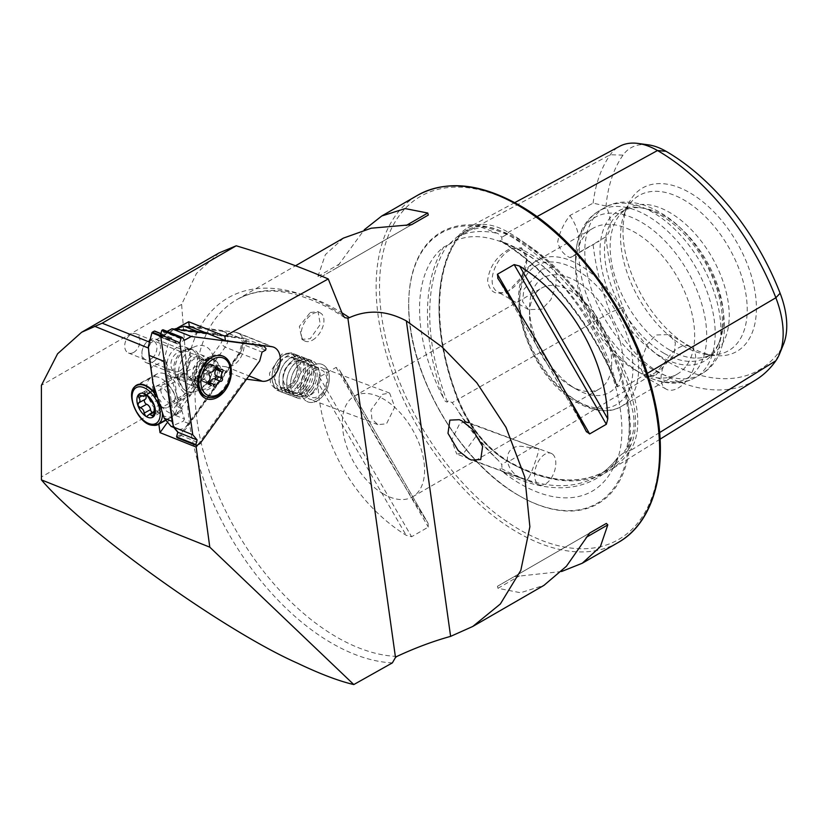 <?xml version="1.0" encoding="UTF-8"?>
<svg xmlns="http://www.w3.org/2000/svg" width="828" height="828" viewBox="0 0 828 828"><rect width="100%" height="100%" fill="white"/><g stroke="black" fill="none" stroke-linecap="round" stroke-linejoin="round"><path stroke-width="0.62" stroke-dasharray="4.14 3.1" d="M659.616 432.578L629.953 450.898A198.575 114.647 60 0 1 609.387 470.552A198.575 114.647 60 0 1 508.351 461.755A82.448 47.6 60 0 1 457.863 398.951A198.575 114.647 60 0 1 457.863 236.818A82.448 47.6 60 0 1 467.872 227.814A82.448 47.6 60 0 1 508.351 232.306A198.575 114.647 60 0 1 629.953 383.581L622.542 387.452L626.579 393.528A144.703 83.545 60 0 1 626.579 448.559C636.484 432.423 636.484 414.083 626.579 393.528M647.217 373.418L629.953 383.581A82.448 47.6 -120 0 1 629.953 450.898A1.604 1.263 35.1 0 0 627.831 450.38L622.542 453.651L626.579 448.559M622.542 453.651L617.647 457.542C612.223 464.901 605.837 470.853 598.52 475.386A197.333 113.933 60 0 1 500.247 467.872L501.965 467.375L501.778 464.436L497.959 460.047C483.914 446.054 470.159 428.935 456.683 408.711L452.129 402.667L448.383 400.721L447.337 402.046C445.702 401.942 444.481 400.762 443.673 398.496A198.937 114.854 60 0 1 443.673 247.075A143.068 82.603 -120 0 0 443.673 398.496M443.673 247.075L448.383 244.871L456.683 237.212L465.181 231.074L481.679 227.379L497.959 233.517L501.778 237.222L501.965 240.079L500.247 240.482C499.812 240.855 500.547 241.3 502.451 241.828A198.937 114.854 60 0 1 616.022 383.105C616.384 385.403 617.005 386.645 617.874 386.811L618.847 385.486L622.542 387.452M448.383 244.871L451.891 242.625C469.269 232.637 491.666 235.121 519.053 250.077C591.502 287.388 645.467 421.618 611.468 471.287A143.068 82.603 -120 0 0 616.022 461.475A198.937 114.854 60 0 1 502.451 471.629A143.068 82.603 -120 0 0 520.719 484.09A143.068 82.603 -120 0 0 611.468 471.287M552.276 453.941A16.839 9.47 -69.9 0 0 551.013 453.278A16.839 9.47 -69.9 0 0 536.782 464.674A16.839 9.47 -69.9 0 0 538.169 484.256A16.839 9.47 -69.9 0 0 539.432 484.918A16.839 9.47 -69.9 0 0 553.653 473.523A16.839 9.47 -69.9 0 0 552.276 453.941M529.082 477.125L526.929 480.333L456.735 454.106L464.001 452.802L475.386 437.112L474.434 428.045L468.524 422.549L538.604 448.745C540.891 445.95 532.218 471.815 529.082 477.125M526.929 480.333L523.306 478.812C503.289 472.405 501.644 445.185 521.34 446.302L538.604 448.745L459.261 419.703M313.709 368.708A16.839 11.261 -69.5 0 1 321.668 367.663A16.839 11.261 -69.5 0 1 327.691 381.884A16.839 11.261 -69.5 0 1 317.838 398.175A16.839 11.261 -69.5 0 1 309.879 399.22A16.839 11.261 -69.5 0 1 303.855 384.999A16.839 11.261 -69.5 0 1 313.709 368.708M382.35 394.366L389.615 393.062L394.79 406.983L386.49 423.832L377.827 424.609L371.917 419.123L370.965 410.067L382.35 394.366M312.498 365.593A20.048 13.414 -69.5 0 1 321.978 364.351A20.048 13.414 -69.5 0 1 329.14 381.284A20.048 13.414 -69.5 0 1 317.424 400.68A20.048 13.414 -69.5 0 1 307.944 401.922A20.048 13.414 -69.5 0 1 300.771 384.989A20.048 13.414 -69.5 0 1 312.498 365.593M286.716 389.201L294.209 381.18L297.821 369.588L296.59 358.793L291.001 352.78L281.799 354.115L269.452 373.273L270.632 384.047L276.956 390.34L286.716 389.201M160.746 389.295A10.34 5.806 -118.7 0 0 165.093 399.717A10.34 5.806 -118.7 0 0 172.814 402.687A10.34 5.806 -118.7 0 0 174.967 397.957A10.34 5.806 -118.7 0 0 170.62 387.525A10.34 5.806 -118.7 0 0 162.888 384.554A10.34 5.806 -118.7 0 0 160.746 389.295M207.3 363.802A10.34 5.806 -118.7 0 0 211.647 374.225A10.34 5.806 -118.7 0 0 219.379 377.206A10.34 5.806 -118.7 0 0 221.521 372.465A10.34 5.806 -118.7 0 0 217.174 362.043A10.34 5.806 -118.7 0 0 209.443 359.062A10.34 5.806 -118.7 0 0 207.3 363.802M179.779 370.923A10.34 7.069 111.8 0 0 185.989 361.07A10.34 7.069 111.8 0 0 182.346 352.283A10.34 7.069 111.8 0 0 177.233 352.831A10.34 7.069 111.8 0 0 171.023 362.695A10.34 7.069 111.8 0 0 174.667 371.482A10.34 7.069 111.8 0 0 179.779 370.923M133.587 352.459A10.34 7.069 111.8 0 0 139.797 342.606A10.34 7.069 111.8 0 0 136.154 333.819A10.34 7.069 111.8 0 0 131.041 334.367A10.34 7.069 111.8 0 0 124.831 344.231A10.34 7.069 111.8 0 0 128.475 353.018A10.34 7.069 111.8 0 0 133.587 352.459M219.099 252.902L196.464 273.468L181.622 304.394L186.704 370.106L187.273 392.803A204.506 118.073 -120 0 0 331.883 643.273A204.506 118.073 -120 0 0 392.368 662.886M383.478 493.974A58.146 33.565 60 0 1 345.493 442.742A58.146 33.565 60 0 1 354.405 396.146A58.146 33.565 60 0 1 383.478 399.024A58.146 33.565 60 0 1 421.462 450.266A58.146 33.565 60 0 1 412.551 496.852A58.146 33.565 60 0 1 383.478 493.974M312.591 340.091A16.043 9.263 120 0 0 323.075 325.963A16.043 9.263 120 0 0 320.612 313.108A16.043 9.263 120 0 0 312.591 313.895A16.043 9.263 120 0 0 302.116 328.033A16.043 9.263 120 0 0 304.569 340.888A16.043 9.263 120 0 0 312.591 340.091M310.21 312.529L318.004 311.597L320.301 324.379L310.21 338.714L301.961 339.376L299.343 326.429L310.21 312.529M678.37 347.946A24.457 14.117 -60 0 1 690.593 346.735A24.457 14.117 -60 0 1 694.35 366.338A24.457 14.117 -60 0 1 678.37 387.897A24.457 14.117 -60 0 1 666.136 389.108A24.457 14.117 -60 0 1 662.39 369.505A24.457 14.117 -60 0 1 678.37 347.946M655.952 374.949L674.116 354.705L675.379 342.699L669.479 334.543L655.952 335.009L647.134 344.417L642.176 357.799L641.462 370.106L645.022 376.916L655.952 374.949M509.427 290.359A24.457 14.117 -60 0 1 497.193 291.57A24.457 14.117 -60 0 1 493.447 271.967A24.457 14.117 -60 0 1 509.427 250.418A24.457 14.117 -60 0 1 521.661 249.207A24.457 14.117 -60 0 1 526.722 260.396A24.457 14.117 -60 0 1 509.427 290.359L508.816 290.711C496.624 296.31 489.555 292.874 487.599 280.392C489.534 266.709 496.603 256.359 508.816 249.352L521.536 247.727L526.722 258.885L521.526 277.09L508.816 290.711M541.998 269.214L552.928 267.258L556.488 274.058L555.774 286.374L550.806 299.767L541.998 309.165L528.471 309.62L522.561 301.475L523.824 289.479L541.998 269.214M408.711 303.917L408.711 304.518C407.397 372.455 459.561 462.811 519.053 495.63L519.58 495.941A156.792 90.521 60 0 1 408.711 303.917A156.792 90.521 60 0 1 519.58 239.903A156.792 90.521 60 0 1 630.45 431.926A156.792 90.521 60 0 1 519.58 495.941L519.053 495.641A156.047 90.097 60 0 1 519.053 495.63A156.047 90.097 60 0 1 408.711 304.518A156.047 90.097 60 0 1 519.053 240.813A156.047 90.097 60 0 1 629.394 431.926A156.047 90.097 60 0 1 519.053 495.641M570.616 385.931L570.616 385.931A58.146 33.565 60 0 1 529.506 314.723A58.146 33.565 60 0 1 541.543 288.103A58.146 33.565 60 0 1 570.616 290.98A58.146 33.565 60 0 1 608.601 342.223A58.146 33.565 60 0 1 599.689 388.808A58.146 33.565 60 0 1 570.616 385.931L576.288 389.201A66.168 38.202 60 0 1 529.506 308.171A66.168 38.202 60 0 1 576.288 281.158A66.168 38.202 60 0 1 623.07 362.188A66.168 38.202 60 0 1 576.288 389.201L570.616 385.931M635.107 369.981L635.107 369.981A84.208 48.614 60 0 1 575.563 266.844A84.208 48.614 60 0 1 593.003 228.3A84.208 48.614 60 0 1 635.107 232.471A84.208 48.614 60 0 1 690.117 306.671A84.208 48.614 60 0 1 677.211 374.152A84.208 48.614 60 0 1 635.107 369.981L641.12 373.449A92.715 53.53 60 0 1 575.563 259.899A92.715 53.53 60 0 1 641.12 222.049A92.715 53.53 60 0 1 706.688 335.599A92.715 53.53 60 0 1 641.12 373.449L635.107 369.981M661.199 356.806A86.526 49.959 60 0 1 601.024 264.246A86.526 49.959 60 0 1 639.361 207.559A86.526 49.959 60 0 1 661.199 215.518A86.526 49.959 60 0 1 718.352 344.365A86.526 49.959 60 0 1 661.199 356.806M664.025 353.287A84.208 48.614 60 0 1 609.015 279.077A84.208 48.614 60 0 1 621.921 211.595A84.208 48.614 60 0 1 642.787 208.025A84.208 48.614 60 0 1 664.025 215.766A84.208 48.614 60 0 1 719.656 341.177A84.208 48.614 60 0 1 706.139 357.448A84.208 48.614 60 0 1 664.025 353.287M669.697 350.006A84.208 48.614 60 0 1 617.108 283.124A84.208 48.614 60 0 1 620.379 214.255A84.208 48.614 60 0 1 627.593 208.325A84.208 48.614 60 0 1 669.697 212.496A84.208 48.614 60 0 1 724.717 286.705A84.208 48.614 60 0 1 711.801 354.177A84.208 48.614 60 0 1 703.065 357.458A84.208 48.614 60 0 1 669.697 350.006M683.876 346.207A89.579 51.719 60 0 1 624.705 212.806A89.579 51.719 60 0 1 631.412 201.794A89.579 51.719 60 0 1 683.876 199.921A89.579 51.719 60 0 1 744.444 286.602A89.579 51.719 60 0 1 719.366 354.136A89.579 51.719 60 0 1 706.481 354.446A89.579 51.719 60 0 1 683.876 346.207M689.703 346.725A94.34 54.472 60 0 1 627.386 206.234A94.34 54.472 60 0 1 689.703 192.676A94.34 54.472 60 0 1 755.312 293.598A94.34 54.472 60 0 1 713.508 355.398A94.34 54.472 60 0 1 689.703 346.725M616.984 386.283L617.874 386.811A197.333 113.933 60 0 0 500.247 240.482L499.884 240.793C546.977 268.51 592.879 325.497 616.995 386.283M616.022 383.105A143.068 82.603 -120 0 0 520.719 250.449A143.068 82.603 -120 0 0 502.451 241.828M502.451 471.629C500.536 470.501 499.801 469.248 500.247 467.872M561.519 571.527L514.147 576.65L497.442 586.286L497.98 588.294L520.543 592.745L543.965 585.355M465.315 421.918L459.861 423.325L451.56 440.185L456.735 454.106M197.757 444.853L245.264 379.027L246.537 379.193M149.506 342.109L150.882 342.657L177.492 327.929M165.186 420.645L170.93 417.498L182.388 408.701A22.459 12.617 61.3 0 1 178.641 413.317A22.459 12.617 61.3 0 1 156.792 399.676A22.459 12.617 61.3 0 1 157.072 373.925A22.459 12.617 61.3 0 1 174.956 381.667L178.424 407.117L209.122 364.579L226.261 366.825A18.04 12.337 111.8 0 0 242.873 352.635A18.04 12.337 111.8 0 0 237.584 332.773A18.04 12.337 111.8 0 0 235.504 332.235L189.291 326.201M153.532 385.03L148.502 348.091M152.528 425.178A22.459 12.617 61.3 0 1 136.423 410.833A22.459 12.617 61.3 0 1 133.018 389.533M166.832 423.18L170.93 417.498M150.882 342.657L148.471 347.75M174.956 381.667L155.819 392.151M209.122 364.579L245.264 379.027M178.424 407.117L182.388 408.701M317.931 382.474L319.401 377.04L336.106 367.394L339.542 370.002L427.765 522.799C398.982 478.677 363.357 416.991 339.542 370.002L428.097 523.337L428.304 527.084L411.599 536.73L406.155 535.271C355.274 503.91 319.66 442.224 317.931 382.474L406.155 535.271M343.475 238.081L325.363 254.672L317.931 276.438L319.401 277.908L336.106 268.272L364.227 229.801M648.293 144.838A70.204 40.531 60 0 0 623.018 155.126A186.331 107.578 60 0 0 606.034 206.068A32.075 18.516 60 0 1 606.034 236.704A186.331 107.578 60 0 0 623.018 307.26L610.257 312.549A193.276 111.583 60 0 1 593.117 244.374L606.034 236.704M623.018 307.26A70.204 40.531 60 0 0 666.002 360.739A186.331 107.578 60 0 0 780.111 350.554A70.204 40.531 -120 0 0 783.485 344.293M606.034 206.068L593.117 203.139L569.912 215.477C563.495 223.974 559.428 232.751 557.72 241.797C559.386 249.228 563.454 254.506 569.912 257.622L593.117 244.374M593.117 203.139A193.276 111.583 60 0 1 610.257 154.743A77.149 44.546 60 0 1 619.613 146.318M623.018 155.126L610.257 154.743L457.863 236.818A1.604 1.263 -144.9 0 1 457.687 238.661A80.885 46.699 60 0 1 467.478 229.842A80.885 46.699 60 0 1 507.191 234.252A197.012 113.746 60 0 1 627.831 384.337A80.885 46.699 -120 0 1 627.831 450.38A197.012 113.746 60 0 1 607.431 469.869L598.52 475.386A197.333 113.933 60 0 0 617.874 457.366L616.022 461.475M755.84 379.876A193.276 111.583 60 0 1 657.494 371.327A77.149 44.546 60 0 1 610.257 312.549L457.656 399.541A197.012 113.746 60 0 1 457.656 238.681L452.129 241.662M569.912 215.477A32.075 18.516 60 0 1 572.479 256.556A32.075 18.516 60 0 1 569.912 257.622M428.304 215.042L336.106 268.272M411.599 224.678L319.401 277.908L411.599 224.678M497.442 586.286L589.639 533.056M514.147 576.65L589.608 533.077L514.147 576.65M181.622 304.394L41.4 385.341M302.065 371.058A16.043 10.733 110.5 0 0 303.172 395.856A16.043 10.733 110.5 0 0 315.509 390.599A16.043 10.733 110.5 0 0 314.402 365.81A16.043 10.733 110.5 0 0 302.065 371.058M322.444 392.513A14.542 9.729 110.5 0 0 324.824 372.766A14.542 9.729 110.5 0 0 310.262 374.794A14.542 9.729 110.5 0 0 307.881 394.552A14.542 9.729 110.5 0 0 322.444 392.513M323.355 395.349A20.048 13.414 110.5 0 0 321.978 364.351A20.048 13.414 110.5 0 0 306.557 370.923A20.048 13.414 110.5 0 0 307.944 401.922A20.048 13.414 110.5 0 0 323.355 395.349M313.305 391.592A20.048 13.414 110.5 0 0 311.928 360.594A20.048 13.414 110.5 0 0 296.507 367.166A20.048 13.414 110.5 0 0 297.883 398.164A20.048 13.414 110.5 0 0 313.305 391.592M311.628 390.247A18.444 12.337 110.5 0 0 314.019 364.361A18.444 12.337 110.5 0 0 296.176 367.767A18.444 12.337 110.5 0 0 291.032 387.566A18.444 12.337 110.5 0 0 301.93 396.695A18.444 12.337 110.5 0 0 311.628 390.247M309.455 390.154A20.048 13.414 110.5 0 0 312.052 362.022A20.048 13.414 110.5 0 0 292.657 365.728A20.048 13.414 110.5 0 0 287.068 387.245A20.048 13.414 110.5 0 0 298.918 397.171A20.048 13.414 110.5 0 0 309.455 390.154M307.778 388.798A18.444 12.337 110.5 0 0 310.169 362.923A18.444 12.337 110.5 0 0 292.325 366.328A18.444 12.337 110.5 0 0 287.181 386.127A18.444 12.337 110.5 0 0 298.08 395.256A18.444 12.337 110.5 0 0 307.778 388.798M305.594 388.715A20.048 13.414 110.5 0 0 308.202 360.584A20.048 13.414 110.5 0 0 288.796 364.279A20.048 13.414 110.5 0 0 283.217 385.807A20.048 13.414 110.5 0 0 295.058 395.732A20.048 13.414 110.5 0 0 305.594 388.715M303.928 387.359A18.444 12.337 110.5 0 0 306.319 361.474A18.444 12.337 110.5 0 0 288.465 364.889A18.444 12.337 110.5 0 0 283.331 384.689A18.444 12.337 110.5 0 0 294.23 393.817A18.444 12.337 110.5 0 0 303.928 387.359M301.744 387.276A20.048 13.414 110.5 0 0 304.342 359.145A20.048 13.414 110.5 0 0 284.946 362.84A20.048 13.414 110.5 0 0 279.357 384.368A20.048 13.414 110.5 0 0 291.208 394.294A20.048 13.414 110.5 0 0 301.744 387.276M300.067 385.92A18.444 12.337 110.5 0 0 302.458 360.035A18.444 12.337 110.5 0 0 284.615 363.451A18.444 12.337 110.5 0 0 279.471 383.25A18.444 12.337 110.5 0 0 290.38 392.379A18.444 12.337 110.5 0 0 300.067 385.92M297.894 385.838A20.048 13.414 110.5 0 0 300.492 357.696A20.048 13.414 110.5 0 0 296.507 354.839A20.048 13.414 110.5 0 0 281.096 361.401A20.048 13.414 110.5 0 0 282.472 392.4A20.048 13.414 110.5 0 0 287.357 392.845A20.048 13.414 110.5 0 0 297.894 385.838M294.82 384.689A20.048 13.414 110.5 0 0 293.443 353.691A20.048 13.414 110.5 0 0 278.187 360.045A20.048 13.414 110.5 0 0 278.022 360.252A20.048 13.414 110.5 0 0 272.06 376.45A20.048 13.414 110.5 0 0 279.398 391.251A20.048 13.414 110.5 0 0 294.82 384.689M293.567 383.706A18.93 12.658 110.5 0 0 296.724 358.079A18.93 12.658 110.5 0 0 277.866 360.449A18.93 12.658 110.5 0 0 277.711 360.646A18.93 12.658 110.5 0 0 272.081 375.933A18.93 12.658 110.5 0 0 279.098 389.936A18.93 12.658 110.5 0 0 293.567 383.706M278.922 362.405A16.043 10.733 110.5 0 0 280.019 387.204A16.043 10.733 110.5 0 0 292.356 381.946A16.043 10.733 110.5 0 0 291.259 357.158A16.043 10.733 110.5 0 0 278.922 362.405M175.639 328.395L219.254 334.088A6.417 4.388 -68.2 0 1 222.266 337.658A6.417 4.388 -68.2 0 1 220.621 343.806L172.545 410.419L175.836 415.563L225.216 347.129A10.422 7.131 111.8 0 0 227.886 337.141A10.422 7.131 111.8 0 0 224.202 331.645A10.422 7.131 111.8 0 0 223.001 331.335L192.013 327.288M199.02 389.978A24.26 16.591 -68.2 0 1 180.131 384.368A24.26 16.591 -68.2 0 1 193.059 347.522A24.26 16.591 -68.2 0 1 195.284 346.477A24.26 16.591 -68.2 0 1 213.779 360.366A24.26 16.591 -68.2 0 1 199.02 389.978M176.664 347.677A16.136 11.033 111.8 0 0 166.977 363.068A16.136 11.033 111.8 0 0 172.659 376.781A16.136 11.033 111.8 0 0 180.628 375.922A16.136 11.033 111.8 0 0 190.326 360.532A16.136 11.033 111.8 0 0 184.644 346.808A16.136 11.033 111.8 0 0 176.664 347.677M198.627 332.245L178.03 343.651A2.008 1.366 -68.2 0 1 177.037 343.755A2.008 1.366 -68.2 0 1 176.633 343.465L159.245 336.51L154.877 331.2M159.245 336.51A2.008 1.366 111.8 0 0 159.649 336.81A2.008 1.366 111.8 0 0 160.632 336.696L178.03 343.651M174.397 329.089L160.632 336.696M175.836 415.563L184.478 419.009L165.434 359.714L172.545 410.419M165.434 359.714L151.327 367.518L148.378 346.446M206.679 333.156L237.677 337.193L223.001 331.335L219.254 334.088M176.633 343.465L172.265 338.145A0.797 0.549 111.8 0 0 171.707 338.072L169.771 339.149A0.797 0.549 111.8 0 0 169.316 339.78L164.047 359.952M173.155 424.826A14.035 9.594 111.8 0 0 177.14 428.821A14.035 9.594 111.8 0 0 188.929 423.605L239.892 352.997A10.422 7.131 111.8 0 0 238.868 337.503A10.422 7.131 111.8 0 0 237.677 337.193M184.478 419.009L183.154 421.297L171.117 426.41M152.983 383.312L151.327 367.518M152.207 412.479A2.722 1.532 -118.7 0 0 153.242 412.872A2.722 1.532 -118.7 0 0 153.697 412.768A2.722 1.532 -118.7 0 0 154.194 412.085A4.575 2.567 61.3 0 1 155.022 410.936A4.575 2.567 61.3 0 1 158.303 412.096A2.722 1.532 -118.7 0 0 159.804 412.903A2.722 1.532 -118.7 0 0 160.259 412.789A2.722 1.532 -118.7 0 0 160.301 409.674A4.575 2.567 61.3 0 1 160.363 404.426A4.575 2.567 61.3 0 1 160.539 404.343A2.722 1.532 -118.7 0 0 160.642 404.292A2.722 1.532 -118.7 0 0 160.974 401.818A2.722 1.532 -118.7 0 0 158.883 399.469A4.575 2.567 61.3 0 1 155.012 394.128A2.722 1.532 -118.7 0 0 153.739 391.613A2.722 1.532 -118.7 0 0 151.845 390.992A2.722 1.532 -118.7 0 0 151.358 391.675A4.575 2.567 61.3 0 1 150.52 392.824A4.575 2.567 61.3 0 1 149.754 393.01A4.575 2.567 61.3 0 1 147.239 391.654A2.722 1.532 -118.7 0 0 145.283 390.961A2.722 1.532 -118.7 0 0 145.252 394.087A4.575 2.567 61.3 0 1 145.821 395.401M183.619 373.645A10.422 5.858 61.3 0 1 186.693 374.587A10.422 5.858 61.3 0 1 194.042 388.011A10.422 5.858 61.3 0 1 190.129 392.772A10.422 5.858 61.3 0 1 180.483 383.178A10.422 5.858 61.3 0 1 183.619 373.645M181.953 372.807A12.027 6.759 61.3 0 1 185.503 373.894A12.027 6.759 61.3 0 1 193.98 389.388A12.027 6.759 61.3 0 1 191.485 394.397A12.027 6.759 61.3 0 1 189.467 394.884A12.027 6.759 61.3 0 1 178.983 385.475A12.027 6.759 61.3 0 1 179.935 373.293A12.027 6.759 61.3 0 1 181.953 372.807M158.096 385.869A12.027 6.759 61.3 0 1 168.581 395.277A12.027 6.759 61.3 0 1 167.629 407.459A12.027 6.759 61.3 0 1 165.61 407.945A12.027 6.759 61.3 0 1 155.126 398.537A12.027 6.759 61.3 0 1 156.078 386.355A12.027 6.759 61.3 0 1 158.096 385.869M154.96 376.668A22.056 12.389 61.3 0 1 174.19 393.931A22.056 12.389 61.3 0 1 172.441 416.256A22.056 12.389 61.3 0 1 168.746 417.146A22.056 12.389 61.3 0 1 149.516 399.893A22.056 12.389 61.3 0 1 151.265 377.558A22.056 12.389 61.3 0 1 154.96 376.668M138.607 402.915L145.003 399.406A2.722 1.532 -118.7 0 0 144.9 399.458A2.722 1.532 -118.7 0 0 144.745 399.572M198.834 354.105A16.043 10.971 111.8 0 0 184.064 366.711A16.043 10.971 111.8 0 0 188.774 384.368A16.043 10.971 111.8 0 0 190.616 384.854A16.043 10.971 111.8 0 0 205.385 372.248A16.043 10.971 111.8 0 0 200.676 354.581A16.043 10.971 111.8 0 0 198.834 354.105M161.677 330.672L162.164 330.403L164.43 333.166L171.344 329.337L243.525 338.755L245.512 341.074L241.797 343.63L239.354 352.769L180.028 434.969L176.985 436.698L177.296 437.805L180.825 435.797L240.399 353.266L242.77 344.376L262.062 352.086M241.797 343.63L242.77 344.376L246.32 342.45L265.612 350.161M239.354 352.769L259.681 360.977M180.028 434.969L200.117 443.518M167.152 331.417L165.207 332.494L184.499 340.204M164.43 333.166L165.207 332.494L162.94 329.73L162.164 330.403M245.347 341.705L246.32 342.45L246.734 340.908L244.415 338.217L262.621 345.504M243.525 338.755L244.415 338.217L207.228 333.373M245.512 341.074L246.734 340.908L266.026 348.619M177.948 431.636L173.476 426.327L160.622 334.709M173.476 426.327L173.466 427.051M171.344 329.337L171.945 328.768M216.408 368.729A1.811 1.242 111.8 0 0 216.367 367.404A1.811 1.242 111.8 0 0 215.839 366.856A1.811 1.242 111.8 0 0 214.928 366.959A4.564 3.115 -68.2 0 1 212.641 367.228A4.564 3.115 -68.2 0 1 211.036 364.9A1.811 1.242 111.8 0 0 210.933 364.527A1.811 1.242 111.8 0 0 210.395 363.978A1.811 1.242 111.8 0 0 208.47 365.521A4.564 3.115 -68.2 0 1 204.206 369.536A1.811 1.242 111.8 0 0 202.674 370.696A1.811 1.242 111.8 0 0 202.756 372.714A4.564 3.115 -68.2 0 1 203.222 373.469A4.564 3.115 -68.2 0 1 202.384 378.789A1.811 1.242 111.8 0 0 202.581 381.449A1.811 1.242 111.8 0 0 203.491 381.346A4.564 3.115 -68.2 0 1 205.779 381.077A4.564 3.115 -68.2 0 1 207.124 382.474A4.564 3.115 -68.2 0 1 207.383 383.405A1.811 1.242 111.8 0 0 208.025 384.327A1.811 1.242 111.8 0 0 209.95 382.784A4.564 3.115 -68.2 0 1 209.96 382.753M198.12 387.432A22.056 15.08 -68.2 0 1 206.565 359.756A22.056 15.08 -68.2 0 1 212.868 355.636A22.056 15.08 -68.2 0 1 221.738 355.409A22.056 15.08 -68.2 0 1 229.76 371.244A22.056 15.08 -68.2 0 1 220.548 392.017A22.056 15.08 -68.2 0 1 205.375 396.374M204.257 378.903A11.126 7.607 -68.2 0 1 196.598 381.097A11.126 7.607 -68.2 0 1 193.441 377.93A11.126 7.607 -68.2 0 1 197.209 362.623A11.126 7.607 -68.2 0 1 200.386 360.542A11.126 7.607 -68.2 0 1 204.868 360.428A11.126 7.607 -68.2 0 1 208.904 368.419A11.126 7.607 -68.2 0 1 204.257 378.903M199.155 376.864A11.126 7.607 -68.2 0 1 191.496 379.058A11.126 7.607 -68.2 0 1 187.449 371.068A11.126 7.607 -68.2 0 1 192.096 360.584A11.126 7.607 -68.2 0 1 199.755 358.389A11.126 7.607 -68.2 0 1 203.802 366.38A11.126 7.607 -68.2 0 1 199.155 376.864M199.662 378.034A12.73 8.704 -68.2 0 1 190.895 380.549A12.73 8.704 -68.2 0 1 186.269 371.399A12.73 8.704 -68.2 0 1 191.589 359.414A12.73 8.704 -68.2 0 1 200.345 356.899A12.73 8.704 -68.2 0 1 204.982 366.038A12.73 8.704 -68.2 0 1 199.662 378.034M155.188 360.263A12.73 8.704 -68.2 0 1 146.432 362.767A12.73 8.704 -68.2 0 1 141.93 352.055A12.73 8.704 -68.2 0 1 145.231 343.786A12.73 8.704 -68.2 0 1 147.125 341.633A12.73 8.704 -68.2 0 1 155.881 339.128A12.73 8.704 -68.2 0 1 160.508 348.267A12.73 8.704 -68.2 0 1 155.188 360.263M152.662 357.706A10.184 6.966 -68.2 0 1 144.91 359.342A10.184 6.966 -68.2 0 1 142.054 351.144A10.184 6.966 -68.2 0 1 144.693 344.531A10.184 6.966 -68.2 0 1 146.204 342.813A10.184 6.966 -68.2 0 1 156.192 343.879A10.184 6.966 -68.2 0 1 152.662 357.706M213.655 356.495A22.056 15.08 -68.2 0 1 223.198 355.988A22.056 15.08 -68.2 0 1 231.209 371.824A22.056 15.08 -68.2 0 1 221.997 392.596M666.002 360.739L657.494 371.327L508.351 461.755A1.604 0.921 120 0 0 508.019 461.061A1.604 0.921 120 0 0 507.222 461.134L501.778 464.436M536.896 216.657L508.351 232.306A1.604 0.921 -60 0 1 507.222 234.241A1.604 0.921 -60 0 1 507.191 234.252L501.778 237.222M497.959 460.047A144.703 83.545 60 0 1 456.683 408.711M456.683 237.212A144.703 83.545 60 0 1 497.959 233.517M187.273 392.803L41.4 477.021M618.123 542.537A200.5 115.754 60 0 1 517.883 532.611A200.5 115.754 60 0 1 386.904 355.926A200.5 115.754 60 0 1 417.633 195.273M519.58 206.182A198.089 114.367 60 0 1 659.657 448.797A198.089 114.367 60 0 1 519.58 529.661A198.089 114.367 60 0 1 379.514 287.057A198.089 114.367 60 0 1 519.58 206.182M579.124 402.304A84.208 48.614 60 0 1 524.114 328.095A84.208 48.614 60 0 1 537.02 260.613A84.208 48.614 60 0 1 579.124 264.784A84.208 48.614 60 0 1 634.134 338.994A84.208 48.614 60 0 1 621.228 406.476A84.208 48.614 60 0 1 579.124 402.304M576.288 400.659A80.202 46.306 60 0 1 519.58 302.437A80.202 46.306 60 0 1 576.288 269.7A80.202 46.306 60 0 1 632.996 367.922A80.202 46.306 60 0 1 576.288 400.659M647.134 372.859A96.234 55.559 60 0 1 584.268 288.051A96.234 55.559 60 0 1 599.017 210.933A96.234 55.559 60 0 1 647.134 215.694A96.234 55.559 60 0 1 710.01 300.502A96.234 55.559 60 0 1 695.261 377.62A96.234 55.559 60 0 1 647.134 372.859M652.847 369.557A96.234 55.559 60 0 1 589.981 284.749A96.234 55.559 60 0 1 604.73 207.631A96.234 55.559 60 0 1 652.847 212.403A96.234 55.559 60 0 1 715.723 297.211A96.234 55.559 60 0 1 700.964 374.328A96.234 55.559 60 0 1 652.847 369.557M396.912 656.418A200.5 115.754 60 0 1 336.789 637.156A200.5 115.754 60 0 1 205.81 460.482A200.5 115.754 60 0 1 236.549 299.819A200.5 115.754 60 0 1 336.789 309.744A200.5 115.754 60 0 1 341.974 312.849M186.704 370.106A206.441 119.191 60 0 1 331.314 308.057A206.441 119.191 60 0 1 342.968 315.323M235.504 332.235L271.646 346.673M447.337 402.046A197.333 113.933 60 0 1 447.337 245.212M465.181 231.074L467.478 229.842L458.019 238.361C433.448 272.195 433.313 335.982 458.205 399.024C469.745 427.051 486.346 447.731 508.019 461.061C546.221 482.382 578.793 485.663 605.723 470.894L607.431 469.869A197.012 113.746 60 0 1 507.191 461.155A80.885 46.699 60 0 1 457.656 399.541L452.129 402.667M780.111 350.554L775.857 360.749M586.203 431.326L497.98 278.529M564.924 391.126L522.157 317.052M317.931 276.438L339.542 263.966M336.106 367.394L428.304 527.084M319.401 377.04L411.599 536.73M497.98 588.294L519.591 575.812M226.261 366.825L248.928 375.881M175.122 372.031A16.839 11.509 -68.2 0 1 185.265 350.534A16.839 11.509 -68.2 0 1 186.807 349.809A16.839 11.509 -68.2 0 1 199.538 358.514A16.839 11.509 -68.2 0 1 189.395 380A16.839 11.509 -68.2 0 1 176.292 376.109A16.839 11.509 -68.2 0 1 175.122 372.031M183.578 350.441A16.136 11.033 111.8 0 0 173.859 371.037A16.136 11.033 111.8 0 0 179.572 379.545A16.136 11.033 111.8 0 0 187.542 378.686A16.136 11.033 111.8 0 0 197.271 358.089A16.136 11.033 111.8 0 0 191.558 349.571A16.136 11.033 111.8 0 0 183.578 350.441M239.892 352.997L225.216 347.129L220.621 343.806M188.929 423.605L183.154 421.297M160.911 333.612L172.265 338.145M160.622 335.485L169.771 339.149M171.707 338.072L160.88 333.746M169.316 339.78L160.736 336.354M154.194 412.085L147.788 415.584M160.301 409.674L153.894 413.172M147.239 391.654L140.843 395.163M157.755 398.175A22.056 12.389 61.3 0 1 162.433 412.758M157.889 424.215A22.056 12.389 61.3 0 1 154.194 425.116A22.056 12.389 61.3 0 1 134.974 407.852A22.056 12.389 61.3 0 1 136.713 385.527M158.303 412.096L154.205 414.342M145.252 394.087L141.95 395.898M151.358 391.675L146.07 394.563M155.012 394.128L148.605 397.626M158.883 399.469L152.476 402.967M201.721 389.295A16.043 10.971 111.8 0 0 216.491 376.688A16.043 10.971 111.8 0 0 211.782 359.021A16.043 10.971 111.8 0 0 209.939 358.545A16.043 10.971 111.8 0 0 195.17 371.151A16.043 10.971 111.8 0 0 199.879 388.808A16.043 10.971 111.8 0 0 201.721 389.295M211.44 358.576A16.581 11.333 -68.2 0 1 218.613 375.953A16.581 11.333 -68.2 0 1 202.943 390.35A16.581 11.333 -68.2 0 1 196.319 385.134A16.581 11.333 -68.2 0 1 206.669 359.238A16.581 11.333 -68.2 0 1 211.44 358.576M214.928 366.959L221.449 369.567M208.47 365.521L212.641 367.228M202.384 378.789L208.904 381.397M207.383 383.405L213.903 386.014M209.95 382.784L212.661 383.871M203.491 381.346L208.511 383.354M202.756 372.714L209.277 375.322M204.206 369.536L210.726 372.145M211.036 364.9L215.818 366.814M551.013 453.278L538.604 448.745M389.615 393.062L321.668 367.663M311.928 360.594L291.001 352.78M219.379 377.206L172.814 402.687M136.154 333.819L182.346 352.283M318.004 311.597L320.612 313.108M690.593 346.735L669.479 334.543M526.722 260.396L526.722 258.885M552.928 267.258L521.661 249.207M354.405 396.146L541.543 288.103M529.506 314.723L529.506 308.171M593.003 228.3L537.02 260.613C497.245 280.206 526.618 376.015 577.116 402.501C598.116 414.135 613.382 411.557 621.228 406.476L677.211 374.152M575.563 266.844L575.563 259.899C575.522 247.158 578.192 236.032 583.605 226.52C587.476 219.886 592.61 214.69 599.017 210.933L604.73 207.631C615.773 200.562 635.397 198.585 658.86 211.802C715.113 242.397 750.106 346.777 700.964 374.328L695.261 377.62C688.803 381.294 681.734 383.147 674.044 383.178C663.104 383.105 652.133 379.866 641.12 373.449M642.787 208.025L639.361 207.559M621.921 211.595L627.593 208.325M620.379 214.255L631.412 201.794M624.705 212.806L627.386 206.234M344.748 317.641L332.784 310.148C294.126 288.868 262.052 285.422 236.549 299.819L295.534 265.767M706.481 354.446L713.508 355.398M703.065 357.458L719.366 354.136M706.139 357.448L711.801 354.177M719.656 341.177L718.352 344.365M412.551 496.852L599.689 388.808M514.737 202.643L467.872 227.814M660.071 439.171L609.387 470.552M572.479 256.556L599.079 241.196M528.471 309.62L497.193 291.57M666.136 389.108L645.022 376.916M586.431 431.761L497.721 278.115M301.961 339.376L304.569 340.888M237.584 332.773L273.726 347.211M128.475 353.018L174.667 371.482M157.072 373.925L136.703 385.072M178.641 413.317L158.272 424.474M209.443 359.062L162.888 384.554M297.883 398.164L276.956 390.34M377.827 424.609L309.879 399.22M539.432 484.918L471.349 459.995M314.019 364.361L312.052 362.022M310.169 362.923L308.202 360.584M306.319 361.474L304.342 359.145M302.458 360.035L300.492 357.696M293.443 353.691L296.507 354.839M280.019 387.204L303.172 395.856M291.259 357.158L314.402 365.81M272.081 375.933L272.06 376.45M279.398 391.251L282.472 392.4M290.38 392.379L287.357 392.845M294.23 393.817L291.208 394.294M298.08 395.256L295.058 395.732M301.93 396.695L298.918 397.171M286.384 367.342A16.043 16.043 0 0 0 289.189 389.843A16.043 16.043 0 0 0 312.259 368.098A16.043 16.043 0 0 0 286.384 367.342M184.644 346.808L191.558 349.571L186.807 349.809L195.284 346.477M172.659 376.781L179.572 379.545L176.292 376.109L180.131 384.368M238.868 337.503L224.202 331.645M173.839 427.496L177.14 428.821M177.037 343.755L159.649 336.81M160.922 333.56L172.1 338.031M153.697 412.768L147.156 416.349M160.259 412.789L153.635 416.422M186.693 374.587L185.503 373.894M194.042 388.011L193.98 389.388M167.629 407.459L191.485 394.397M165.02 420.313L172.441 416.256M138.98 384.285L151.265 377.558M156.078 386.355L179.935 373.293M155.022 410.936L153.47 411.785M150.52 392.824L146.711 394.915M144.9 399.458L138.473 402.977M145.283 390.961L138.659 394.594M151.845 390.992L145.304 394.573M160.642 404.292L154.225 407.811M200.676 354.581L211.782 359.021L206.669 359.238L213.841 356.423M188.774 384.368L199.879 388.808L196.319 385.134L199.579 392.12M215.839 366.856L222.359 369.464M210.395 363.978L216.915 366.587M193.441 377.93L198.327 388.435M196.598 381.097L191.496 379.058M190.895 380.549L146.432 362.767M142.054 351.144L141.93 352.055M144.693 344.531L145.231 343.786M200.345 356.899L155.881 339.128M204.868 360.428L199.755 358.389M200.386 360.542L212.868 355.636M223.198 355.988L221.738 355.409M208.025 384.327L214.545 386.935M205.779 381.077L208.532 382.184M202.581 381.449L209.101 384.057"/><path stroke-width="1.24" d="M468.71 458.826L458.163 450.504L447.989 433.323L449.873 420.117L459.261 419.703L461.9 420.872L472.436 429.194L482.61 446.375L480.737 459.571L471.349 459.995L468.71 458.826M41.421 479.878L209.794 547.173L353.804 684.559C338.911 681.102 320.125 673.971 297.438 663.156C224.212 630.864 84.673 530.965 41.421 479.878L41.4 385.341L57.608 353.753L81.62 332.266L102.175 323.189L236.228 245.792C269.017 255.624 299.695 266.678 328.25 278.943L224.823 336.189L225.433 340.65L271.646 346.673A18.04 12.337 111.8 0 1 273.726 347.211A18.04 12.337 111.8 0 1 279.015 367.083A18.04 12.337 111.8 0 1 262.404 381.263L246.537 379.193M497.98 278.529L497.442 274.244L514.147 264.598L519.591 266.047C570.471 297.418 606.086 359.104 607.804 418.844L606.344 424.288L589.639 433.934L586.203 431.326C562.378 384.337 526.763 322.651 497.98 278.529L497.721 278.115M586.503 431.885L586.203 431.326M353.804 684.559L392.368 662.886L395.494 657.453L396.912 656.418C415.211 647.9 433.106 641.224 450.618 636.37L472.778 626.454L543.965 585.355L566.414 566.259L589.639 533.056L606.344 523.42L607.804 524.88L600.372 546.646L582.27 563.237L561.519 571.527M472.778 626.454L500.34 603.995L520.822 570.368L529.879 526.763L524.807 477.145L505.98 427.31L476.793 382.764L442.09 346.984L406.351 320.912C386.769 310.448 367.777 309.361 349.375 317.662L347.884 318.2L344.748 317.641L342.968 315.323L328.25 278.943M468.524 422.549L465.315 421.918M209.794 547.173L196.153 447.068L197.757 444.853M224.823 336.189L188.68 321.74L177.492 327.929M102.175 323.189L149.506 342.109M188.68 321.74L189.291 326.201L225.433 340.65M133.018 389.533A22.459 12.617 61.3 0 1 136.703 385.072A22.459 12.617 61.3 0 1 154.588 392.824L153.532 385.03M148.502 348.091L94.682 326.294M196.153 447.068L160.011 432.63L158.852 424.112A22.459 12.617 61.3 0 1 158.272 424.474A22.459 12.617 61.3 0 1 152.528 425.178M158.852 424.112L165.186 420.645M160.011 432.63L166.832 423.18M155.819 392.151L154.588 392.824M236.228 245.792L219.099 252.902L81.62 332.266M364.227 229.801L381.78 215.973L405.192 208.584L427.765 213.034L428.304 215.042L411.599 224.678L371.234 228.197L343.475 238.081L295.534 265.767M514.737 202.643L619.613 146.318A77.149 44.546 60 0 1 638.036 143.441L648.293 144.838A70.204 40.531 60 0 1 666.002 151.286A186.331 107.578 60 0 1 780.111 293.226L775.857 297.759L647.217 373.418M660.071 439.171L755.84 379.876A193.276 111.583 60 0 0 775.857 360.749A77.149 44.546 -120 0 0 779.572 353.877L783.485 344.293A70.204 40.531 -120 0 0 780.111 293.226M638.036 143.441A77.149 44.546 60 0 1 657.494 150.53A193.276 111.583 60 0 1 775.857 297.759A77.149 44.546 -120 0 1 779.572 353.877M589.608 533.077L606.344 523.42L589.608 533.077M160.736 336.354L151.928 332.835L148.378 346.446L149.05 355.336L152.983 383.312L164.192 418.223L172.172 421.421A14.035 9.594 111.8 0 0 173.155 424.826M151.928 332.835A0.797 0.549 -68.2 0 1 152.383 332.194L160.622 335.485M160.88 333.746L154.318 331.117L152.383 332.194M154.318 331.117A0.797 0.549 -68.2 0 1 154.877 331.2L160.911 333.612M192.013 327.288L184.168 326.263L174.397 329.089M206.679 333.156L198.844 332.131L184.168 326.263M164.047 359.952L163.727 361.205L149.05 355.336M163.727 361.205L172.172 421.421M173.839 427.496L171.117 426.41L164.192 418.223M138.473 402.977L138.607 402.915C140.336 401.849 140.418 400.079 138.845 397.595L138.39 394.811L143.606 396.374L146.618 394.852L154.37 405.544L153.894 416.205L153.211 416.515L149.64 414.114L146.649 416.484L145.656 416.173L144.134 413.131C143.896 410.295 142.613 408.514 140.263 407.79L137.903 405.472L138.607 402.915L145.19 399.324A4.575 2.567 61.3 0 1 145.003 399.406M147.788 415.584L146.649 416.484M153.894 416.205A13.434 7.545 61.3 0 1 150.334 417.84A13.434 7.545 61.3 0 1 145.656 416.173A13.434 7.545 61.3 0 1 137.903 405.472A13.434 7.545 61.3 0 1 138.39 394.811A13.434 7.545 61.3 0 1 146.618 394.852A13.434 7.545 61.3 0 1 154.37 405.544A13.434 7.545 61.3 0 1 153.894 416.205L153.211 416.515M149.64 414.114L153.47 411.785M146.07 394.563L144.952 395.184L145.304 394.573M143.606 396.374L146.711 394.915M144.745 399.572A2.722 1.532 -118.7 0 0 144.631 402.097A2.722 1.532 -118.7 0 0 146.67 404.292A4.575 2.567 61.3 0 1 150.541 409.632A2.722 1.532 -118.7 0 0 152.207 412.479M145.821 395.401A4.575 2.567 61.3 0 1 145.19 399.324M220.414 355.502A22.853 15.628 111.8 0 0 213.841 356.423A22.853 15.628 111.8 0 0 199.579 392.12A22.853 15.628 111.8 0 0 208.708 399.313A22.853 15.628 111.8 0 0 230.319 379.462A22.853 15.628 111.8 0 0 220.414 355.502M262.062 352.086L265.612 350.161L266.026 348.619L263.708 345.938L191.237 336.478L184.499 340.204L182.232 337.441L181.073 338.093L179.852 342.771L192.758 434.762L197.116 439.937L195.832 444.615L196.588 445.516L200.117 443.518L259.681 360.977L262.062 352.086M182.232 337.441L162.94 329.73L161.781 330.382L160.56 335.061L173.466 427.051L177.823 432.226L176.54 436.905L177.296 437.805L196.588 445.516M197.116 439.937L177.823 432.226L176.674 436.325L176.54 436.905L195.832 444.615M173.466 427.051L192.758 434.762M181.073 338.093L161.781 330.382L160.622 334.709L179.852 342.771M207.228 333.373L171.945 328.768L191.237 336.478M171.945 328.768L167.152 331.417M262.621 345.504L263.708 345.938M222.38 378.499A1.811 1.242 111.8 0 0 222.194 378.199A4.564 3.115 -68.2 0 1 222.556 372.124A1.811 1.242 111.8 0 0 222.887 370.012A1.811 1.242 111.8 0 0 222.359 369.464A1.811 1.242 111.8 0 0 221.449 369.567A4.564 3.115 -68.2 0 1 219.161 369.826A4.564 3.115 -68.2 0 1 217.557 367.508A1.811 1.242 111.8 0 0 217.453 367.135A1.811 1.242 111.8 0 0 216.915 366.587A1.811 1.242 111.8 0 0 214.99 368.129A4.564 3.115 -68.2 0 1 210.726 372.145A1.811 1.242 111.8 0 0 209.194 373.304A1.811 1.242 111.8 0 0 209.277 375.322A4.564 3.115 -68.2 0 1 209.743 376.078A4.564 3.115 -68.2 0 1 208.904 381.397A1.811 1.242 111.8 0 0 209.101 384.057A1.811 1.242 111.8 0 0 210.012 383.954A4.564 3.115 -68.2 0 1 212.31 383.685A4.564 3.115 -68.2 0 1 213.645 385.072A4.564 3.115 -68.2 0 1 213.903 386.014A1.811 1.242 111.8 0 0 214.545 386.935A1.811 1.242 111.8 0 0 216.47 385.393A4.564 3.115 -68.2 0 1 220.734 381.377A1.811 1.242 111.8 0 0 222.163 380.425A1.811 1.242 111.8 0 0 222.38 378.499M209.96 382.753A4.564 3.115 -68.2 0 1 214.214 378.769A1.811 1.242 111.8 0 0 215.642 377.816A1.811 1.242 111.8 0 0 215.86 375.902A1.811 1.242 111.8 0 0 215.663 375.591A4.564 3.115 -68.2 0 1 216.036 369.516A1.811 1.242 111.8 0 0 216.408 368.729M221.997 392.596A22.056 15.08 -68.2 0 1 206.824 396.954A22.056 15.08 -68.2 0 1 198.803 381.118A22.056 15.08 -68.2 0 1 208.014 360.335A22.056 15.08 -68.2 0 1 213.655 356.495M206.824 396.954L205.375 396.374A22.056 15.08 -68.2 0 1 199.103 390.091A22.056 15.08 -68.2 0 1 198.12 387.432M222.132 391.541A20.203 13.817 -68.2 0 1 202.322 389.408A20.203 13.817 -68.2 0 1 209.329 361.981A20.203 13.817 -68.2 0 1 229.139 364.113A20.203 13.817 -68.2 0 1 222.132 391.541M517.883 205.199A200.5 115.754 60 0 1 648.862 381.874A200.5 115.754 60 0 1 618.123 542.537C655.548 521.661 669.604 464.104 654.275 398.848C637.55 321.864 579.9 239.137 519.084 205.075C480.043 183.112 446.22 179.842 417.633 195.273A200.5 115.754 60 0 1 517.883 205.199M341.974 312.849A200.5 115.754 60 0 1 349.375 317.662M347.884 318.2L395.494 657.453M666.002 151.286L657.494 150.53L536.896 216.657M775.857 360.749L659.616 432.578M589.639 433.934L564.924 391.126M522.157 317.052L497.442 274.244M606.344 424.288L514.147 264.598M607.804 418.844L519.591 266.047M427.765 213.034L406.155 225.506M586.203 537.362L607.804 524.88M406.351 320.912L450.618 636.37M248.928 375.881L262.404 381.263M162.433 412.758A22.056 12.389 61.3 0 1 157.889 424.215L153.687 425.24C138.597 426.524 123.331 390.775 136.713 385.527A22.056 12.389 61.3 0 1 140.408 384.637A22.056 12.389 61.3 0 1 157.755 398.175M139.746 386.738A20.452 11.488 61.3 0 1 158.676 405.565A20.452 11.488 61.3 0 1 152.528 424.278A20.452 11.488 61.3 0 1 133.598 405.461A20.452 11.488 61.3 0 1 139.746 386.738M154.205 414.342L151.907 415.604M150.541 409.632L144.134 413.131M146.67 404.292L140.263 407.79M141.95 395.898L138.845 397.595M215.663 375.591L222.194 378.199M214.214 378.769L220.734 381.377M212.661 383.871L216.47 385.393M208.511 383.354L210.012 383.954M215.818 366.814L217.557 367.508M216.036 369.516L222.556 372.124M582.27 563.237L618.123 542.537M381.78 215.973L417.633 195.273M154.712 331.076L160.922 333.56M157.889 424.215L165.02 420.313M136.713 385.527L138.98 384.285M198.327 388.435L199.103 390.091M208.532 382.184L212.31 383.685M214.98 368.16L219.161 369.826"/></g></svg>
